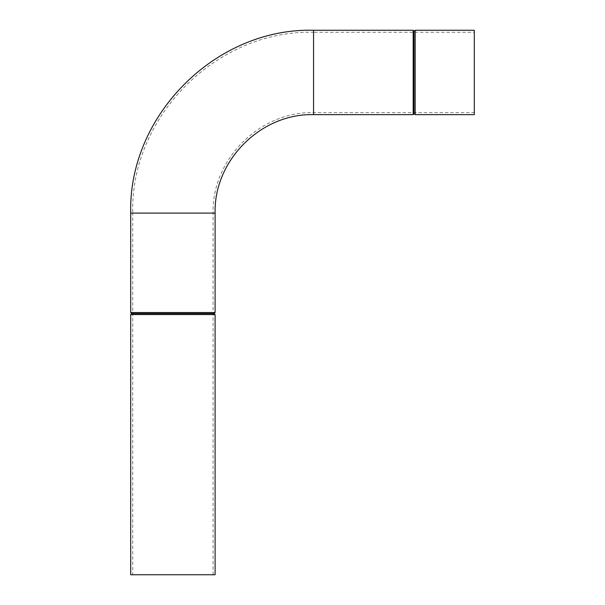 <?xml version="1.0" encoding="UTF-8"?>
<svg xmlns="http://www.w3.org/2000/svg" width="605" height="605" viewBox="0 0 605 605"><rect width="100%" height="100%" fill="white"/><g stroke="black" fill="none" stroke-linecap="round" stroke-linejoin="round"><path stroke-width="0.45" stroke-dasharray="3.02 2.27" d="M415.181 114.64L415.181 30.25M414.009 31.241L414.009 113.649M413.17 30.25L413.17 114.64M215.1 312.543L130.71 312.543M131.716 313.549L214.094 313.549M130.71 314.555L215.1 314.555M130.71 574.75L215.1 574.75M474.29 32.262L474.29 112.628L474.29 32.262L313.549 32.262L313.549 112.628L313.549 32.262C216.923 29.766 130.226 116.462 132.722 213.089L213.089 213.089L132.722 213.089L132.722 574.75L213.089 574.75L132.722 574.75M474.29 30.25L474.29 114.64M313.549 30.25L313.549 114.64M130.71 213.089L215.1 213.089M213.089 574.75L213.089 213.089C211.705 159.402 259.87 111.244 313.549 112.628L474.29 112.628"/><path stroke-width="0.91" d="M415.181 30.25L415.181 114.64L474.29 114.64L474.29 30.25L415.181 30.25L414.009 31.241L413.17 30.25L413.17 114.64L414.009 113.649L414.009 31.241M130.71 312.543L215.1 312.543L214.094 313.549L131.716 313.549L130.71 312.543L130.71 213.089C128.192 115.389 215.849 27.732 313.549 30.25L413.17 30.25M131.716 313.549L130.71 314.555L215.1 314.555L214.094 313.549M215.1 314.555L215.1 574.75L130.71 574.75L130.71 314.555M413.17 114.64L313.549 114.64L313.549 30.25M313.549 114.64C260.944 113.279 213.746 160.476 215.1 213.089L130.71 213.089M414.009 113.649L415.181 114.64M215.1 312.543L215.1 213.089"/></g></svg>
